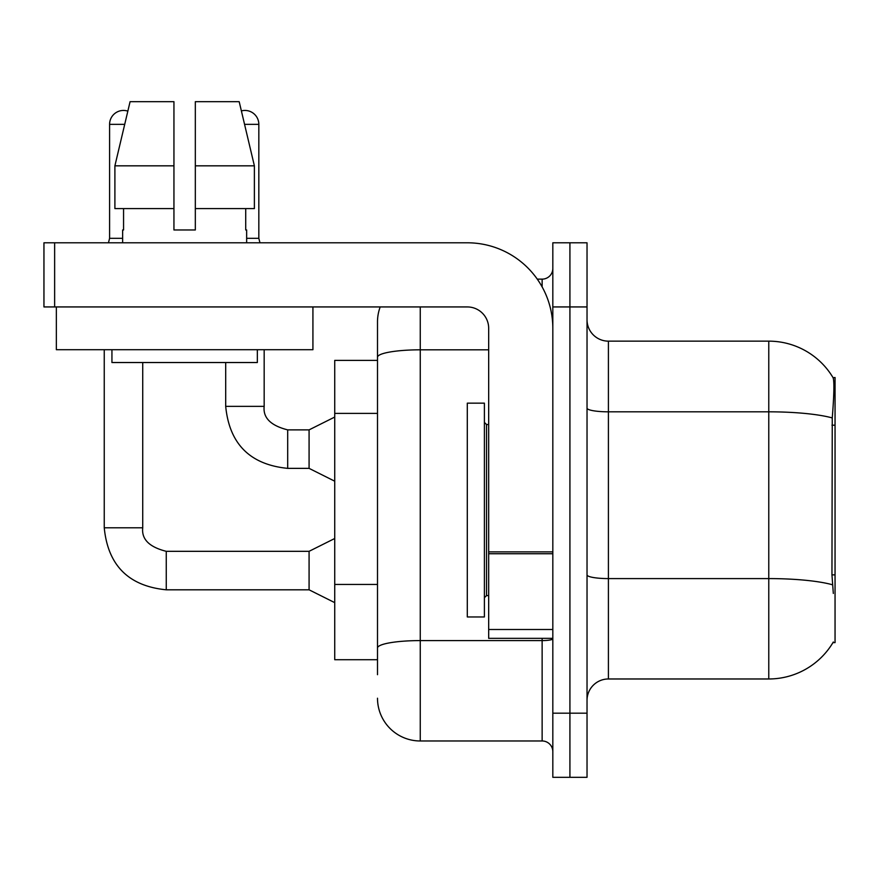 <?xml version="1.0" encoding="UTF-8"?>
<svg xmlns="http://www.w3.org/2000/svg" width="879" height="879" viewBox="0 0 879 879"><rect width="100%" height="100%" fill="white"/><g stroke="black" fill="none" stroke-linecap="round" stroke-linejoin="round"><path stroke-width="1.32" d="M833.325 593.446L831.952 574.866L832.259 417.932C834.105 394.682 834.391 381.288 833.105 377.761L835.05 377.498L835.05 642.615L832.951 642.615L833.325 641.989A74.836 74.836 0 0 1 768.773 678.973A74.836 74.836 0 0 0 832.951 642.615M377.498 360.39L334.734 360.39L334.734 659.722L377.498 659.722M587.029 700.354A21.382 21.382 0 0 1 608.411 678.973L768.773 678.973L768.773 341.151L608.411 341.151A21.382 21.382 0 0 1 587.029 319.769A21.382 21.382 0 0 0 608.411 341.151L608.411 678.973M569.922 713.177L569.922 777.322L587.029 777.322L587.029 713.177L569.922 713.177L569.922 777.322L552.825 777.322L552.825 713.177L569.922 713.177L569.922 306.936L569.922 713.177M552.825 713.177L552.825 242.791L569.922 242.791L569.922 306.936L569.922 242.791L587.029 242.791L587.029 713.177M833.105 377.761A74.836 74.836 0 0 0 768.773 341.151A74.836 74.836 0 0 1 833.105 377.761M377.498 674.687L377.498 321.901A42.763 42.763 0 0 1 380.2 306.936M420.261 306.936L420.261 740.975L542.134 740.975L542.134 638.341M537.267 279.137L542.134 279.137A10.691 10.691 0 0 0 552.825 268.447M488.68 349.82L420.261 349.82A42.763 7.428 180 0 0 377.498 357.237L377.498 321.901M552.825 751.666A10.691 10.691 0 0 0 542.134 740.975M420.261 740.975A42.763 42.763 0 0 1 377.498 698.212M467.298 510.062L467.298 616.959L484.395 616.959L484.395 403.153L467.298 403.153L467.298 510.062M552.825 638.341L488.68 638.341L488.68 551.88L552.825 551.88M552.825 328.317A85.527 85.527 0 0 0 467.298 242.791L54.641 242.791L54.641 306.936L467.298 306.936A21.382 21.382 0 0 1 488.68 328.317L488.68 551.88M54.641 306.936L43.95 306.936L43.95 242.791L54.641 242.791M312.924 306.936L312.924 349.699L56.355 349.699L56.355 306.936M195.325 229.968L173.943 229.968L195.325 229.968L173.943 229.968L195.325 229.968L195.325 101.678L239.187 101.678L241.384 110.908A13.899 13.899 0 0 1 258.833 124.346L258.833 238.308L259.953 242.791M122.631 238.308L109.589 238.308L109.589 124.346A13.899 13.899 0 0 1 127.84 111.139L114.896 165.823L130.081 101.678L173.943 101.678L173.943 229.968M122.631 229.968L123.565 229.968L122.631 229.968L122.631 242.791M246.647 229.968L245.713 229.968L246.647 229.968L246.647 242.791M245.713 208.587L245.713 229.968M123.565 229.968L123.565 208.587M111.941 349.699L111.941 362.533L257.338 362.533L257.338 349.699M254.383 208.587L254.383 165.823L254.383 208.587L195.325 208.587M173.943 208.587L114.896 208.587L114.896 165.823L173.943 165.823L173.943 208.587L173.943 165.823M254.383 165.823L239.187 101.678L254.383 165.823L195.325 165.823M334.734 602.642L309.078 589.809L309.078 551.32L334.734 538.497M104.249 349.699L104.249 527.807L142.728 527.807L142.728 362.533M334.734 481.198L309.078 468.364L309.078 429.875L334.734 417.053M225.694 362.533L225.694 406.362L264.172 406.362L264.172 349.699M246.647 238.308L258.833 238.308M835.05 574.866L831.952 574.866M835.05 425.194L831.952 425.194M377.498 413.394L334.734 413.394M377.498 584.447L334.734 584.447M832.259 417.932A74.836 12.998 180 0 0 768.773 411.822L608.411 411.822A21.382 3.714 0 0 1 587.029 408.109M832.49 584.777A74.836 12.998 180 0 0 768.773 578.591L608.411 578.591A21.382 3.714 -0 0 1 587.029 574.877M587.029 306.936L552.825 306.936M552.825 638.736A10.691 1.857 0 0 1 542.134 640.593L420.261 640.593A42.763 7.428 180 0 0 377.498 648.021M542.134 286.917L542.134 279.137M484.395 422.392L486.537 424.535L486.537 595.577L488.68 595.577M552.825 553.737L488.68 553.737M488.68 629.507L552.825 629.507M309.078 589.809L166.252 589.809C128.631 586.095 107.963 565.428 104.249 527.807C107.963 565.428 128.631 586.095 166.252 589.809C128.631 586.095 107.963 565.428 104.249 527.807C107.963 565.428 128.631 586.095 166.252 589.809C128.631 586.095 107.963 565.428 104.249 527.807C107.963 565.428 128.631 586.095 166.252 589.809C128.631 586.095 107.963 565.428 104.249 527.807C107.963 565.428 128.631 586.095 166.252 589.809C128.631 586.095 107.963 565.428 104.249 527.807C107.963 565.428 128.631 586.095 166.252 589.809C128.631 586.095 107.963 565.428 104.249 527.807C107.963 565.428 128.631 586.095 166.252 589.809C128.631 586.095 107.963 565.428 104.249 527.807C107.963 565.428 128.631 586.095 166.252 589.809C128.631 586.095 107.963 565.428 104.249 527.807C107.963 565.428 128.631 586.095 166.252 589.809C128.631 586.095 107.963 565.428 104.249 527.807C107.963 565.428 128.631 586.095 166.252 589.809L166.252 551.364M109.589 124.346L124.708 124.346M309.078 468.364L287.697 468.364C250.075 464.65 229.408 443.983 225.694 406.362C229.408 443.983 250.075 464.65 287.697 468.364C250.075 464.65 229.408 443.983 225.694 406.362C229.408 443.983 250.075 464.65 287.697 468.364C250.075 464.65 229.408 443.983 225.694 406.362C229.408 443.983 250.075 464.65 287.697 468.364C250.075 464.65 229.408 443.983 225.694 406.362C229.408 443.983 250.075 464.65 287.697 468.364C250.075 464.65 229.408 443.983 225.694 406.362C229.408 443.983 250.075 464.65 287.697 468.364C250.075 464.65 229.408 443.983 225.694 406.362C229.408 443.983 250.075 464.65 287.697 468.364C250.075 464.65 229.408 443.983 225.694 406.362C229.408 443.983 250.075 464.65 287.697 468.364C250.075 464.65 229.408 443.983 225.694 406.362C229.408 443.983 250.075 464.65 287.697 468.364C250.075 464.65 229.408 443.983 225.694 406.362C229.408 443.983 250.075 464.65 287.697 468.364L287.697 429.919M244.571 124.346L258.833 124.346M142.728 527.807C141.442 539.212 149.276 547.046 166.252 551.32C149.276 547.046 141.442 539.212 142.728 527.807C141.442 539.212 149.276 547.046 166.252 551.32C149.276 547.046 141.442 539.212 142.728 527.807C141.442 539.212 149.276 547.046 166.252 551.32C149.276 547.046 141.442 539.212 142.728 527.807C141.442 539.212 149.276 547.046 166.252 551.32C149.276 547.046 141.442 539.212 142.728 527.807C141.442 539.212 149.276 547.046 166.252 551.32C149.276 547.046 141.442 539.212 142.728 527.807C141.442 539.212 149.276 547.046 166.252 551.32C149.276 547.046 141.442 539.212 142.728 527.807C141.442 539.212 149.276 547.046 166.252 551.32C149.276 547.046 141.442 539.212 142.728 527.807C141.442 539.212 149.276 547.046 166.252 551.32C149.276 547.046 141.442 539.212 142.728 527.807C141.442 539.212 149.276 547.046 166.252 551.32C149.276 547.046 141.442 539.212 142.728 527.807C141.442 539.212 149.276 547.046 166.252 551.32L309.078 551.32M287.697 429.875C270.721 425.601 262.887 417.767 264.172 406.362C262.887 417.767 270.721 425.601 287.697 429.875C270.721 425.601 262.887 417.767 264.172 406.362C262.887 417.767 270.721 425.601 287.697 429.875C270.721 425.601 262.887 417.767 264.172 406.362C262.887 417.767 270.721 425.601 287.697 429.875C270.721 425.601 262.887 417.767 264.172 406.362C262.887 417.767 270.721 425.601 287.697 429.875C270.721 425.601 262.887 417.767 264.172 406.362C262.887 417.767 270.721 425.601 287.697 429.875C270.721 425.601 262.887 417.767 264.172 406.362C262.887 417.767 270.721 425.601 287.697 429.875C270.721 425.601 262.887 417.767 264.172 406.362C262.887 417.767 270.721 425.601 287.697 429.875C270.721 425.601 262.887 417.767 264.172 406.362C262.887 417.767 270.721 425.601 287.697 429.875C270.721 425.601 262.887 417.767 264.172 406.362C262.887 417.767 270.721 425.601 287.697 429.875L309.078 429.875M486.537 424.535L488.68 424.535M486.537 595.577L484.395 597.72M104.249 527.807C107.963 565.428 128.631 586.095 166.252 589.809M109.589 238.308L108.469 242.791"/></g></svg>
